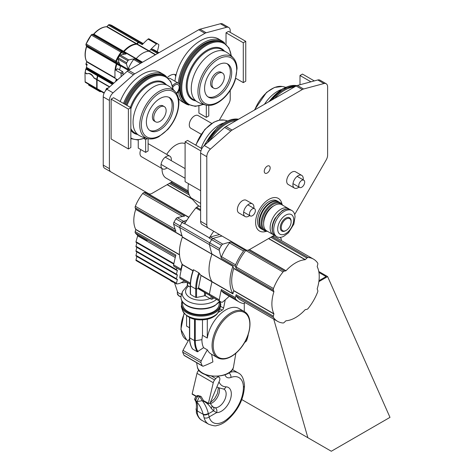 <?xml version="1.0" encoding="UTF-8"?>
<svg xmlns="http://www.w3.org/2000/svg" width="475" height="475" viewBox="0 0 475 475"><rect width="100%" height="100%" fill="white"/><g stroke="black" fill="none" stroke-linecap="round" stroke-linejoin="round"><path stroke-width="0.71" d="M145.813 192.048A28.939 16.708 120 0 0 145.629 192.256L145.439 192.369A139.484 80.53 120 0 0 143.972 192.601A2.09 1.205 120 0 0 142.708 193.485A31.386 18.121 120 0 0 135.333 206.257A2.09 1.205 120 0 0 135.203 207.795A139.484 80.53 120 0 0 135.737 209.178L135.725 209.398A28.939 16.708 120 0 0 135.725 229.372L135.737 229.585A139.484 80.53 120 0 0 135.203 231.58A2.09 1.205 120 0 0 135.333 232.964A31.386 18.121 120 0 0 138.587 235.855L146.811 240.605M181.088 270.459L174.895 266.885A40.102 23.15 -60 0 1 173.933 266.279A2.09 1.205 -60 0 1 173.607 264.884L180.999 269.153A139.484 80.53 120 0 1 182.109 264.094A139.484 80.53 120 0 0 180.999 269.153A2.09 1.205 120 0 0 181.118 270.317A2.09 1.205 120 0 1 180.999 269.147L181.325 269.337M173.607 264.884A139.484 80.53 -60 0 1 175.887 255.069L135.203 231.58M135.203 207.795L175.887 231.283A139.484 80.53 -60 0 1 173.601 224.111A2.09 1.205 -60 0 1 173.933 222.33A40.102 23.15 -60 0 1 175.934 218.874A2.09 1.205 -60 0 1 177.306 217.698A139.484 80.53 -60 0 1 184.656 216.089L143.972 192.601M176.831 268.007L176.421 269.622A0.873 0.505 120 0 0 176.569 270.275A0.873 0.505 120 0 0 176.801 270.305L177.436 270.192L176.421 274.176A0.873 0.505 120 0 0 176.569 274.829A0.873 0.505 120 0 0 176.801 274.865L177.436 274.746L176.421 278.736A0.873 0.505 120 0 0 176.569 279.383A0.873 0.505 120 0 0 176.801 279.419L177.436 279.306L176.421 283.29A0.873 0.505 120 0 0 176.569 283.937A0.873 0.505 120 0 0 176.801 283.973L178.754 283.623A10.462 6.038 120 0 0 181.159 282.696L184.401 280.826M170.008 280.149A6.977 5.605 43 0 0 173.82 282.352M136.871 256.464L135.987 259.944A0.873 0.505 120 0 0 136.129 260.591L176.569 283.937M136.871 251.91L135.987 255.39A0.873 0.505 120 0 0 136.129 256.037L176.569 279.383M136.871 247.35L135.987 250.83A0.873 0.505 120 0 0 136.129 251.483L176.569 274.829M136.871 242.796L135.987 246.276A0.873 0.505 120 0 0 136.129 246.929L176.569 270.275M147.125 240.421L146.615 240.718L137.738 235.594L135.987 241.722A0.873 0.505 120 0 0 136.129 242.369L173.767 264.1M140.41 236.912A31.73 18.323 -60 0 1 139.11 236.384M137.507 235.725L175.263 257.521M174.473 282.732L177.448 291.62A5.403 3.123 -0 0 0 178.933 293.235A5.403 3.123 -0 0 0 181.652 294.084M232.928 293.912L232.91 293.698A35.916 20.734 120 0 1 232.91 266.321L232.928 266.089A139.484 80.53 120 0 0 233.712 268.316L233.706 268.529A33.476 19.327 120 0 0 233.706 290.569L233.712 290.771A139.484 80.53 120 0 0 232.928 293.912L211.969 281.812A139.484 80.53 120 0 0 209.422 294.126A2.09 1.205 120 0 0 209.784 295.438A47.423 27.378 120 0 0 210.698 296.014L198.372 288.574L201.02 275.488L198.829 272.816L193.598 269.794A36.789 21.244 -60 0 0 190.493 285.819A0.873 0.505 180 0 1 190.291 285.499A0.873 0.505 180 0 1 190.333 285.338A36.314 20.965 -60 0 1 193.272 269.865M214.112 297.979L212.218 299.072A0.873 0.505 180 0 1 210.989 299.072L205.479 295.895A0.873 0.505 0 0 0 204.535 295.783A139.484 80.53 180 0 1 196.555 297.475A0.873 0.505 180 0 1 195.724 297.386A40.102 23.15 180 0 1 190.493 294.363A0.873 0.505 180 0 1 190.291 294.037A0.873 0.505 180 0 1 190.333 293.882M192.927 270.815L182.382 264.729A139.484 80.53 120 0 0 179.835 277.038A2.09 1.205 120 0 0 180.191 278.356A47.423 27.378 120 0 0 181.112 278.932L190.315 284.24M182.382 264.729L182.364 264.516A35.916 20.734 120 0 1 182.364 237.138L182.382 236.906A139.484 80.53 120 0 1 179.835 227.531A2.09 1.205 120 0 1 180.191 225.803A47.423 27.378 120 0 1 182.127 222.454L184.597 223.879A47.423 27.378 -60 0 1 184.769 223.594A87.174 50.332 120 0 1 195.848 207.955A2.09 1.205 -60 0 1 196.579 207.314L198.918 205.966M222.834 244.162A2.09 1.205 120 0 0 221.516 245.338A47.423 27.378 120 0 0 219.646 248.579A2.09 1.205 120 0 0 219.284 250.307A139.484 80.53 120 0 0 221.362 258.228A2.09 1.205 -60 0 1 221.534 256.696A38.356 22.147 -60 0 1 229.49 242.915A2.09 1.205 -60 0 1 230.731 241.995A139.484 80.53 120 0 0 222.834 244.162L212.972 238.468A139.484 80.53 120 0 1 222.033 236.051A139.484 80.53 120 0 0 212.972 238.468A2.09 1.205 120 0 0 211.719 239.537A47.423 27.378 120 0 0 209.784 242.885A2.09 1.205 120 0 0 209.422 244.613A139.484 80.53 120 0 0 211.969 253.988L211.951 254.22A35.916 20.734 120 0 0 211.951 281.598L200.955 275.251M219.569 234.626A139.484 80.53 120 0 0 210.502 237.043A2.09 1.205 120 0 0 209.249 238.112A47.423 27.378 -60 0 1 209.428 237.827A87.174 50.332 -60 0 1 213.72 231.248M186.829 220.341A139.484 80.53 120 0 0 183.38 221.386A2.09 1.205 120 0 0 182.127 222.454L175.934 218.874M211.719 239.537L209.249 238.112M232.91 266.321L182.382 236.906M190.291 287.126L187.56 285.552A0.873 0.505 180 0 1 187.304 285.196L187.304 282.506M201.02 275.488L211.969 281.812A139.484 80.53 120 0 0 209.422 294.126A2.09 1.205 120 0 0 209.784 295.438A47.423 27.378 120 0 0 210.698 296.014L220.56 301.708A47.423 27.378 120 0 0 221.516 302.213A2.09 1.205 120 0 0 222.834 301.868A139.484 80.53 120 0 0 229.271 296.263M182.364 237.138L211.951 254.22A35.916 20.734 120 0 0 211.951 281.598L232.91 293.698M210.502 237.043L212.972 238.468A2.09 1.205 120 0 0 211.654 239.643A47.423 27.378 120 0 0 209.784 242.885A2.09 1.205 120 0 0 209.422 244.613A139.484 80.53 120 0 0 211.969 253.988L232.928 266.089M305.282 259.629L305.104 259.724A33.476 19.327 120 0 0 286.015 270.744L285.837 270.857A139.484 80.53 120 0 0 284.228 271.148A2.09 1.205 120 0 0 283.029 271.973A35.916 20.734 120 0 0 273.469 288.533A2.09 1.205 120 0 0 273.351 289.982A139.484 80.53 120 0 0 273.903 291.519L273.897 291.733A33.476 19.327 120 0 0 273.897 313.773L273.903 313.975A139.484 80.53 120 0 0 273.351 316.154A2.09 1.205 120 0 0 273.469 317.472A35.916 20.734 120 0 0 277.602 321.349A35.916 20.734 120 0 0 283.029 322.988A2.09 1.205 120 0 0 284.228 322.43A139.484 80.53 120 0 0 285.837 320.868L286.015 320.767A33.476 19.327 120 0 0 305.104 309.753L305.282 309.641A139.484 80.53 120 0 0 306.892 309.344A2.09 1.205 120 0 0 308.091 308.518A35.916 20.734 120 0 0 317.65 291.965A2.09 1.205 120 0 0 317.769 290.51A139.484 80.53 120 0 0 317.217 288.972L317.223 288.758A33.476 19.327 120 0 0 317.223 266.724L317.217 266.517A139.484 80.53 120 0 0 317.769 264.337A2.09 1.205 120 0 0 317.65 263.025A35.916 20.734 120 0 0 313.518 259.142A35.916 20.734 120 0 0 308.091 257.503A2.09 1.205 120 0 0 306.892 258.062A139.484 80.53 120 0 0 305.282 259.629L268.684 238.498M273.351 316.154L236.123 294.66A139.484 80.53 120 0 0 235.416 297.617A2.09 1.205 120 0 0 235.588 298.947A38.356 22.147 120 0 0 239.151 301.969A38.356 22.147 120 0 0 243.544 303.543A2.09 1.205 120 0 0 244.785 303.026A139.484 80.53 120 0 0 245.201 302.646M239.151 301.969L225.097 293.853A38.356 22.147 -60 0 1 221.534 290.837A2.09 1.205 -60 0 1 221.362 289.501A139.484 80.53 120 0 0 219.284 299.82A2.09 1.205 120 0 0 219.646 301.132A47.423 27.378 120 0 0 220.56 301.708M281.117 240.433A139.484 80.53 120 0 0 281.242 239.887A2.09 1.205 120 0 0 281.069 238.551A38.356 22.147 120 0 0 280.001 237.411M245.949 249.862A139.484 80.53 120 0 0 244.785 250.111A2.09 1.205 120 0 0 243.544 251.026A38.356 22.147 120 0 0 235.588 264.812A2.09 1.205 120 0 0 235.416 266.344A139.484 80.53 120 0 0 236.123 268.488A2.09 1.205 120 0 1 236.235 267.033A35.916 20.734 120 0 1 245.801 250.479A2.09 1.205 120 0 1 246.258 250.022M313.518 259.142L276.284 237.648A35.916 20.734 120 0 0 272.579 236.247M236.123 294.66A2.09 1.205 120 0 0 236.235 295.973A35.916 20.734 120 0 0 240.368 299.856L277.602 321.349M219.343 301.762L219.112 304.831A18.282 10.557 180 0 1 213.803 311.523A18.282 10.557 180 0 1 194.507 313.951A18.282 10.557 180 0 1 182.643 304.831L182.406 301.762M219.771 308.768L222.146 310.139A2.09 1.205 120 0 0 223.577 308.049L225.263 299.82M222.146 310.139L218.31 312.354M244.275 303.4L244.275 311.547A26.677 15.402 120 0 0 230.915 312.859A26.677 15.402 120 0 0 213.489 336.365A26.677 15.402 120 0 0 217.58 357.74C221.231 359.712 225.471 359.474 230.298 357.04C234.11 355.051 237.643 352.017 240.896 347.938C251.162 335.475 253.347 316.279 244.257 311.535L239.121 308.572A26.677 15.402 -60 0 0 225.779 309.89A26.677 15.402 -60 0 0 207.29 338.058L207.29 319.236M186.574 315.744L186.574 326.099L189.495 327.786M202.481 319.901L202.481 335.285L207.29 338.058M202.481 335.285L201.905 339.667A139.484 80.53 180 0 1 195.267 340.652L195.267 319.408M217.58 357.74L211.209 354.065A26.677 15.402 -60 0 1 207.361 349.855L203.579 347.67A26.677 15.402 -60 0 1 201.905 339.667M211.642 354.297L212.907 361.908A139.484 80.53 -60 0 1 203.365 366.118A2.09 1.205 -60 0 1 202.564 366.106L184.318 355.573A2.09 1.205 -60 0 1 184.021 355.247A40.102 23.15 -60 0 1 182.744 352.165A2.09 1.205 -60 0 1 183.023 350.378A139.484 80.53 -60 0 1 189.115 339.322L189.567 339.583M203.579 347.67L197.345 351.785L192.535 349.012L192.274 348.365L192.535 349.012A32.983 19.042 -60 0 1 189.697 337.772A0.873 0.505 180 0 1 189.495 337.446A0.873 0.505 180 0 1 189.513 337.333L189.513 317.532M202.564 366.106A2.09 1.205 -60 0 1 202.267 365.786A40.102 23.15 -60 0 1 200.99 362.698A2.09 1.205 -60 0 1 201.269 360.911A139.484 80.53 -60 0 1 207.361 349.855M244.554 342.558A139.484 80.53 120 0 0 245.729 341.662A2.09 1.205 120 0 0 246.834 340.053A40.102 23.15 120 0 0 248.11 335.492A2.09 1.205 120 0 0 248.152 334.649M208.697 403.649L209.249 403.53A1.395 0.808 120 0 0 210.377 402.408L219.432 380.879A3.836 2.215 120 0 0 219.07 377.18A3.836 2.215 120 0 0 215.798 378.569L214.635 380.006A4.186 2.417 120 0 0 213.275 382.731L208.442 403.228A0.558 0.321 120 0 0 208.697 403.649M198.823 370.037L198.36 370.613A4.186 2.417 120 0 0 197 373.338L192.167 393.834A0.558 0.321 120 0 0 192.422 394.256M212.96 406.938L215.258 407.77A3.663 2.862 -87.6 0 1 216.624 412.609L213.542 410.822L208.424 413.778L209.148 416.925A3.663 2.583 165.2 0 1 204.054 417.638L203.211 414.348C201.744 409.088 199.447 404.742 196.312 401.322A3.141 1.811 -60 0 1 196.65 397.937A3.141 1.811 -60 0 1 199.423 396.037L202.249 400.692C204.992 404.178 207.011 408.405 208.317 413.381A3.663 1.763 165.5 0 1 203.211 414.348L197.202 410.881L197.398 413.796A25.104 14.493 120 0 0 202.012 420.399C199.553 419.193 197.671 416.569 196.359 412.52L196.359 412.52A3.663 2.583 -14.8 0 0 197.398 413.796M196.139 408.791A3.663 2.749 7.1 0 0 196.11 408.987L196.11 408.987A3.663 2.749 7.1 0 0 197.167 411.255M196.157 408.601A3.663 2.707 8.3 0 0 197.202 410.881C197.873 406.849 197.558 403.655 196.252 401.292L195.314 400.336C196.644 403.008 196.407 406.06 196.401 405.905L196.359 412.52M208.317 413.381L208.424 413.778A3.663 1.805 164.4 0 1 203.324 414.812M195.522 400.639A3.141 2.892 -43.7 0 1 199.28 395.942L201.168 396.577L199.577 396.114L197.143 401.577L196.252 401.292A3.141 1.811 120 0 1 196.591 397.902A3.141 1.811 120 0 1 199.363 396.008L199.423 396.037M197.143 401.577L202.249 400.692C205.859 402.028 208.84 404.558 211.185 408.28A3.663 2.268 -31.9 0 0 211.773 405.561L209.986 403.043M201.168 396.577L203.561 400.686L208.442 403.228M198.461 395.645L198.461 395.645C196.234 394.826 193.551 399.612 195.314 400.336M200.456 396.168L199.363 396.008M213.186 407.087L211.773 405.561M211.185 408.28L213.542 410.822A3.663 2.583 -55.1 0 0 213.115 407.033M188.468 183.647A24.759 14.292 120 0 0 191.128 197.915L197.867 205.36L200.628 206.958M241.799 399.576L331.307 451.25L389.987 417.371L327.613 276.581L318.856 281.639M273.725 319.111L307.883 437.73M318.939 272.466L326.088 276.592L318.98 280.695M318.767 271.474L327.613 276.581M294.69 214.528L326.171 159.998A6.977 4.026 120 0 0 327.613 155.135L327.613 86.931A6.977 4.026 120 0 0 326.171 83.737L320.008 80.18A6.977 4.026 120 0 0 317.793 79.978L297.421 85.441A6.977 4.026 120 0 0 296.145 85.981L225.94 126.516A6.977 4.026 120 0 0 224.663 127.448L204.286 145.516A6.977 4.026 120 0 0 200.628 153.122L200.628 221.332A6.977 4.026 120 0 0 202.077 224.527L246.032 249.909A6.977 4.026 120 0 0 249.523 249.565L274.431 235.178M239.869 246.347L239.869 246.347A6.977 4.026 120 0 0 239.887 246.359L246.032 249.909L239.869 246.347M326.171 83.737A6.977 4.026 120 0 0 323.962 83.541L303.584 88.997A6.977 4.026 120 0 0 302.308 89.543L232.103 130.073A6.977 4.026 120 0 0 230.826 131.005L210.449 149.073A6.977 4.026 120 0 0 206.797 156.685L206.797 224.889A6.977 4.026 120 0 0 208.24 228.089L202.077 224.527M314.308 80.916L302.462 74.076L299.998 75.501L310.941 81.819M299.998 75.501L299.998 84.752M270.162 167.889A4.186 2.417 120 0 0 269.295 165.977A4.186 2.417 120 0 0 265.115 168.393A4.186 2.417 120 0 0 265.115 173.221A4.186 2.417 120 0 0 268.339 172.098A4.186 2.417 120 0 0 270.162 167.889M301.738 175.388L295.521 171.796A7.321 4.228 120 0 0 289.881 173.761A7.321 4.228 120 0 0 286.686 181.129A7.321 4.228 120 0 0 288.2 184.484L294.411 188.07A7.321 4.228 -60 0 1 292.897 184.716A7.321 4.228 -60 0 1 296.091 177.347A7.321 4.228 -60 0 1 301.738 175.388A7.321 4.228 -60 0 1 303.175 179.841M252.421 203.858L246.21 200.272A7.321 4.228 120 0 0 238.883 204.499A7.321 4.228 120 0 0 238.883 212.954L245.1 216.541A7.321 4.228 -60 0 1 245.1 208.086A7.321 4.228 -60 0 1 252.421 203.858A7.321 4.228 -60 0 1 253.941 207.207A7.321 4.228 -60 0 1 253.858 208.311M201.851 148.663L187.56 140.416L185.096 141.841L200.937 150.985M185.096 141.841L185.096 181.699L200.628 190.665M249.672 215.555A7.321 4.228 -60 0 1 245.1 216.541M298.989 187.085A7.321 4.228 -60 0 1 294.411 188.07M176.106 74.866A13.074 7.553 120 0 0 167.384 77.419M171.255 160.621A7.321 4.228 120 0 0 171.338 159.523A7.321 4.228 120 0 0 169.824 156.168A7.321 4.228 120 0 0 162.498 160.396A7.321 4.228 120 0 0 162.498 168.851L141.491 156.72A7.321 4.228 -60 0 1 139.977 153.372A7.321 4.228 -60 0 1 140.826 149.589M148.111 143.765A7.321 4.228 -60 0 1 148.812 144.038L169.824 156.168M111.126 99.133L113.59 97.707L130.851 107.671L130.851 147.535L128.387 148.954L111.126 138.991L111.126 99.133L128.387 109.096L130.851 107.671M148.111 138.724L148.111 150.949L145.647 152.374L138.249 148.105L138.249 139.899M172.3 181.688L152.125 193.331A6.977 4.026 -60 0 1 148.639 193.675L110.847 171.855A6.977 4.026 -60 0 1 109.398 168.661L109.398 100.451A6.977 4.026 -60 0 1 113.056 92.845L133.428 74.777A6.977 4.026 -60 0 1 134.704 73.845L204.915 33.309A6.977 4.026 -60 0 1 206.192 32.769L226.563 27.307A6.977 4.026 -60 0 1 228.772 27.508A6.977 4.026 -60 0 1 230.221 30.697L230.221 32.365M148.639 193.675L142.476 190.119A6.977 4.026 -60 0 0 142.494 190.131M230.221 90.369L230.221 98.907A6.977 4.026 -60 0 1 228.772 103.77L219.296 120.187M208.768 105.391L208.768 115.93L206.304 117.355L198.906 113.086L198.906 105.925M226.029 44.205L226.029 32.793L228.493 31.368L245.753 41.337L245.753 81.195L243.289 82.62L235.76 78.274M201.121 134.205L190.808 128.25A7.321 4.228 -60 0 1 189.287 124.901A7.321 4.228 -60 0 1 192.488 117.527A7.321 4.228 -60 0 1 198.128 115.567L211.725 123.417M110.847 171.855L104.678 168.298A6.977 4.026 -60 0 1 103.235 165.098L103.235 96.894A6.977 4.026 -60 0 1 106.893 89.282L127.264 71.214A6.977 4.026 -60 0 1 128.541 70.288L198.746 29.753A6.977 4.026 -60 0 1 200.023 29.207L220.4 23.75A6.977 4.026 -60 0 1 222.609 23.946L228.772 27.508M162.498 168.851A7.321 4.228 120 0 0 167.075 167.871M128.387 148.954L128.387 109.096M145.647 152.374L145.647 139.561L143.919 138.563M145.647 139.561L147.357 138.575M174.954 81.237A36.266 20.936 -60 0 1 192.12 47.114A36.266 20.936 -60 0 1 218.518 38.968L221.843 40.892A36.266 20.936 -60 0 1 224.728 43.195M189.02 105.046A36.266 20.936 -60 0 1 185.583 103.704L182.252 101.781A36.266 20.936 -60 0 1 178.452 98.378M178.285 83.173A36.266 20.936 -60 0 1 195.445 49.038A36.266 20.936 -60 0 1 221.843 40.892M185.583 103.704A36.266 20.936 -60 0 1 178.374 91.491M179.336 84.111A34.966 20.188 -60 0 1 215.757 40.541M182.234 98.61A34.966 20.188 -60 0 1 179.354 89.431M203.425 104.435L195.267 106.364L187.322 104.108A35.744 20.633 -60 0 1 179.918 87.744A35.744 20.633 -60 0 1 195.522 51.775A35.744 20.633 -60 0 1 223.066 42.198L228.992 47.951L231.396 55.979M204.577 88.457A19.178 11.073 -60 0 1 212.948 69.154A19.178 11.073 -60 0 1 227.727 64.018A19.178 11.073 -60 0 1 227.727 86.165A19.178 11.073 -60 0 1 208.549 97.232A19.178 11.073 -60 0 1 204.577 88.457M227.026 63.668A19.178 11.073 -60 0 1 226.373 85.381A19.178 11.073 -60 0 1 207.896 96.799M213.756 88.207L212.402 87.43A8.758 5.059 -60 0 1 210.591 83.416A8.758 5.059 -60 0 1 214.409 74.605A8.758 5.059 -60 0 1 221.16 72.259L222.514 73.043A8.758 5.059 -60 0 1 222.514 83.155A8.758 5.059 -60 0 1 213.756 88.207A8.758 5.059 -60 0 1 211.945 84.2A8.758 5.059 -60 0 1 215.769 75.388A8.758 5.059 -60 0 1 222.514 73.043M206.304 117.355L206.304 105.129M243.289 82.62L243.289 42.756L226.029 32.793M243.289 42.756L245.753 41.337M166.535 76.796A36.266 20.936 120 0 0 163.655 74.486L160.324 72.568A36.266 20.936 120 0 0 120.175 101.508M163.655 74.486A36.266 20.936 120 0 0 123.506 103.431M157.569 74.136A34.966 20.188 120 0 0 124.42 103.96M173.209 89.573L170.804 81.546L164.873 75.792A35.744 20.633 120 0 0 125.252 104.441M173.506 106.394A19.178 11.073 120 0 0 169.533 97.612A19.178 11.073 120 0 0 150.355 108.686A19.178 11.073 120 0 0 150.355 130.833A19.178 11.073 120 0 0 165.134 125.691A19.178 11.073 120 0 0 173.506 106.394M149.702 130.399A19.178 11.073 120 0 0 164.219 124.432A19.178 11.073 120 0 0 172.152 105.61A19.178 11.073 120 0 0 168.833 97.262M164.326 106.638L162.967 105.854A8.758 5.059 120 0 0 154.215 110.913A8.758 5.059 120 0 0 154.215 121.024L155.568 121.808A8.758 5.059 120 0 0 162.319 119.462A8.758 5.059 120 0 0 166.137 110.645A8.758 5.059 120 0 0 164.326 106.638A8.758 5.059 120 0 0 155.568 111.696A8.758 5.059 120 0 0 155.568 121.808M281.259 227.537A6.977 4.026 -60 0 1 286.193 218.999A6.977 4.026 -60 0 1 291.122 221.843A6.977 4.026 -60 0 1 286.193 230.387A6.977 4.026 -60 0 1 281.259 227.537M188.213 190.873L166.125 178.119A19.701 11.376 -60 0 1 162.04 169.1A19.701 11.376 -60 0 1 162.052 168.589M166.719 154.375A19.701 11.376 -60 0 1 185.096 143.634M266.362 231.295A18.828 10.872 -60 0 1 259.516 231.034A18.828 10.872 -60 0 1 255.615 222.413A18.828 10.872 -60 0 1 263.833 203.466A18.828 10.872 -60 0 1 278.344 198.419A18.828 10.872 -60 0 1 281.996 204.22M262.639 229.609A16.043 9.262 -60 0 1 262.39 229.473L260.912 228.618A16.043 9.262 -60 0 1 257.587 221.273A16.043 9.262 -60 0 1 264.593 205.135A16.043 9.262 -60 0 1 276.949 200.836L278.427 201.691A16.043 9.262 -60 0 1 278.671 201.839M262.39 229.473A16.043 9.262 -60 0 1 259.065 222.128A16.043 9.262 -60 0 1 266.071 205.984A16.043 9.262 -60 0 1 278.427 201.691M267.538 231.361A16.043 9.262 -60 0 1 264.361 230.612L262.883 229.757A16.043 9.262 -60 0 1 259.564 222.413A16.043 9.262 -60 0 1 266.564 206.269A16.043 9.262 -60 0 1 278.926 201.976L280.404 202.825A16.043 9.262 -60 0 1 282.637 205.206M264.361 230.612A16.043 9.262 -60 0 1 261.042 223.268A16.043 9.262 -60 0 1 268.043 207.124A16.043 9.262 -60 0 1 280.404 202.825M266.689 230.868A15.342 8.859 -60 0 1 262.028 223.268A15.342 8.859 -60 0 1 269.634 206.922A15.342 8.859 -60 0 1 281.788 204.713M274.396 235.143A15.099 8.716 -60 0 1 273.262 234.662L266.76 230.909A15.099 8.716 -60 0 1 263.631 223.992L263.631 222.342A13.074 7.547 -60 0 1 272.876 206.328L274.307 205.503A15.099 8.716 -60 0 1 281.859 204.755L288.361 208.507A15.099 8.716 -60 0 1 289.346 209.249M263.631 223.992A15.099 8.716 -60 0 1 274.307 205.503M273.262 234.662A15.099 8.716 -60 0 1 270.138 227.751A15.099 8.716 -60 0 1 276.729 212.557A15.099 8.716 -60 0 1 288.361 208.507M273.689 229.799A15.099 8.716 -60 0 1 280.28 214.605A15.099 8.716 -60 0 1 291.917 210.562A15.099 8.716 -60 0 1 295.022 216.766L293.877 224.105L288.438 232.827L283.741 236.307A15.099 8.716 -60 0 1 276.818 236.716A15.099 8.716 -60 0 1 273.689 229.799M286.193 230.387L285.701 230.672A7.671 4.429 -60 0 1 280.274 227.537A7.671 4.429 -60 0 1 285.695 218.144A7.671 4.429 -60 0 1 291.122 221.273L291.122 221.843M249.452 214.011A4.186 2.417 -60 0 1 251.281 209.802A4.186 2.417 -60 0 1 254.505 208.679A4.186 2.417 -60 0 1 254.505 213.513A4.186 2.417 -60 0 1 250.319 215.929A4.186 2.417 -60 0 1 249.452 214.011M298.763 185.541A4.186 2.417 120 0 0 299.63 187.459A4.186 2.417 120 0 0 303.816 185.042A4.186 2.417 120 0 0 303.816 180.209A4.186 2.417 120 0 0 300.592 181.331A4.186 2.417 120 0 0 298.763 185.541M115.033 70.14A21.268 12.279 -60 0 1 116.375 63.81A0.558 0.321 120 0 0 116.375 63.418A52.303 30.198 -60 0 1 115.763 62.213A1.395 0.808 -60 0 1 115.841 61.115A23.714 13.692 -60 0 1 120.994 52.185A1.395 0.808 -60 0 1 121.915 51.567A52.303 30.198 -60 0 1 123.257 51.49A0.558 0.321 120 0 0 123.595 51.3A21.268 12.279 -60 0 1 136.378 43.92A0.558 0.321 120 0 0 136.717 43.724A52.303 30.198 -60 0 1 138.065 42.239A1.395 0.808 -60 0 1 138.985 41.8A23.714 13.692 -60 0 1 141.847 42.797A23.714 13.692 -60 0 1 142.09 42.94M115.573 81.587A52.303 30.198 -60 0 1 116.357 79.087M86.931 65.206L86.147 64.754A1.395 0.808 -60 0 1 86.07 63.733L87.18 64.374A52.303 30.198 120 0 0 86.355 67.26A0.695 0.404 120 0 0 86.474 67.788L113.519 83.404M97.203 89.14A1.395 0.808 -60 0 1 96.989 89.074A1.395 0.808 -60 0 1 96.704 88.439L96.704 79.622A1.395 0.808 -60 0 1 96.728 79.349A52.303 30.198 -60 0 1 97.476 75.751L98.183 75.145L86.961 68.667L86.984 68.085M93.789 77.651L93.985 78.054A6.977 4.026 -120 0 0 86.925 73.874A6.977 4.026 -120 0 0 86.842 73.928L87.091 73.785C89.751 72.817 91.984 74.106 93.789 77.651L96.728 79.349M113.305 83.594L98.45 74.706L86.961 68.667M98.183 75.573L98.183 75.145M97.476 75.751L85.886 69.059L85.951 68.709A0.35 0.35 0 0 0 85.785 68.928L85.132 72.438A51.959 29.996 -60 0 1 85.838 69.029M100.587 91.153L100.587 91.408A0.522 0.374 77.3 0 1 100.332 91.705L100.332 91.705A0.522 0.374 77.3 0 1 100.106 91.663A0.522 0.303 120 0 1 99.952 91.645A0.522 0.522 0 0 0 100.332 91.705L101.187 91.497M97.636 89.353A1.395 0.808 -60 0 1 97.363 89.288A1.395 0.808 -60 0 1 97.072 88.647L97.072 79.836A1.395 0.808 -60 0 1 97.096 79.562A52.303 30.198 -60 0 1 97.844 75.964L98.551 75.359L113.115 83.766M109.476 86.996L97.072 79.836L97.072 79.325A51.781 29.895 -60 0 1 97.802 75.792L112.741 84.093M117.586 79.8L115.562 78.63A0.873 0.505 -120 0 1 114.95 77.567L114.95 70.448A0.873 0.505 -120 0 1 115.128 70.051L117.272 68.81M116.072 81.142A0.873 0.505 -60 0 1 116.12 80.863A51.781 29.895 -60 0 1 116.636 79.248M115.407 69.89A20.746 11.976 -60 0 1 116.707 63.798A1.081 0.623 120 0 0 116.773 63.525M116.179 62.011A51.781 29.895 -60 0 1 116.102 61.851A0.873 0.505 -60 0 1 116.149 61.162A23.186 13.389 -60 0 1 121.19 52.428A0.873 0.505 -60 0 1 121.766 52.042A51.781 29.895 -60 0 1 121.944 52.03M123.553 51.781A1.081 0.623 120 0 0 123.755 51.597A20.746 11.976 -60 0 1 133.57 44.834M136.669 44.211A1.081 0.623 120 0 0 136.877 44.015A51.781 29.895 -60 0 1 138.213 42.548A0.873 0.505 -60 0 1 138.783 42.275A23.186 13.389 -60 0 1 138.837 42.281M115.591 69.783A21.28 12.285 -60 0 1 116.868 64.095A0.558 0.321 120 0 0 116.868 63.703A52.303 30.198 -60 0 1 116.256 62.498A1.395 0.808 -60 0 1 116.333 61.4A23.714 13.692 -60 0 1 121.487 52.47A1.395 0.808 -60 0 1 122.407 51.852A52.303 30.198 -60 0 1 123.749 51.775A0.558 0.321 120 0 0 124.088 51.585A21.268 12.279 -60 0 1 136.871 44.205A0.558 0.321 120 0 0 137.21 44.009A52.303 30.198 -60 0 1 138.558 42.524A1.395 0.808 -60 0 1 139.478 42.085A23.714 13.692 -60 0 1 142.34 43.077L143.254 43.611M116.992 69.267L117.752 68.828L119.599 69.896A21.28 12.285 -60 0 1 120.567 66.227A21.268 12.279 120 0 0 119.599 69.896L122.681 71.677L123.156 72.823A21.268 12.279 -60 0 0 122.888 75.097M121.113 76.671L121.113 74.005A0.873 0.505 -120 0 0 120.496 72.936L115.562 70.092A0.873 0.505 -120 0 0 115.128 70.051M116.333 80.91A52.303 30.198 -60 0 1 116.826 79.361M134.443 58.882A52.303 30.198 -60 0 0 128.796 59.975A1.395 0.808 120 0 0 127.888 60.77A30.685 17.718 120 0 0 126.724 62.795A1.395 0.808 120 0 0 126.487 63.971A52.303 30.198 120 0 0 128.41 69.516L116.256 62.498M122.407 51.852L126.107 53.99A52.303 30.198 120 0 0 120.335 55.094A1.395 0.808 120 0 0 119.433 55.884A30.685 17.718 120 0 0 118.263 57.908A1.395 0.808 120 0 0 118.032 59.09A52.303 30.198 120 0 0 119.955 64.636M157.278 51.692A52.303 30.198 -60 0 0 158.787 45.321A1.395 0.808 120 0 0 158.555 44.413A30.685 17.718 120 0 0 157.979 44.056L149.524 39.176A30.685 17.718 120 0 0 148.93 38.855A1.395 0.808 120 0 0 148.022 39.11A52.303 30.198 120 0 0 142.257 44.662L138.558 42.524M157.979 44.056A30.685 17.718 120 0 0 157.385 43.742A1.395 0.808 120 0 0 156.483 43.991L148.022 39.11M150.83 49.418A52.303 30.198 -60 0 1 156.483 43.991M159.012 52.695L154.494 50.089A23.714 13.692 -60 0 0 151.632 49.091A1.395 0.808 -60 0 0 150.712 49.537A52.303 30.198 -60 0 0 149.37 51.015A0.558 0.321 120 0 1 149.031 51.211A21.28 12.285 -60 0 0 136.248 58.591A0.558 0.321 120 0 1 135.909 58.787A52.303 30.198 -60 0 0 134.562 58.858A1.395 0.808 -60 0 0 133.641 59.476A23.714 13.692 -60 0 0 128.488 68.406A1.395 0.808 -60 0 0 128.41 69.51A52.303 30.198 -60 0 0 128.737 70.175A52.303 30.198 -60 0 1 128.41 69.516M175.726 76.487A13.074 7.553 120 0 0 174.699 74.433M176.362 93.165A5.581 3.224 120 0 0 179.14 86.539A5.581 3.224 120 0 0 175.233 84.894A5.581 3.224 120 0 0 172.841 87.216M176.682 93.682A6.977 4.026 120 0 0 178.475 83.268A6.977 4.026 120 0 0 174.99 83.618A6.977 4.026 120 0 0 172.508 85.821M178.475 83.268L170.335 78.571A6.977 4.026 120 0 0 168.382 78.316M135.333 232.964L175.596 256.209M173.933 266.279L181.1 270.412M135.737 229.585L179.508 254.861M173.933 222.33L180.138 225.91M173.601 224.111L179.877 227.733M135.725 229.372L179.497 254.642M135.725 209.398L182.145 236.2M135.737 209.178L182.056 235.921M145.629 192.256L188.908 217.241M145.439 192.369L188.795 217.402M177.306 217.698L183.582 221.32M167.111 184.68L192.333 199.245M167.289 184.579L191.936 198.805M169.284 183.427L189.282 194.97M135.333 206.257L175.162 229.253M142.708 193.485L182.537 216.481M170.418 182.774L188.706 193.331M183.534 281.325A10.284 5.938 -0 0 0 185.036 281.194M135.987 259.944L176.421 283.29M135.987 255.39L176.421 278.736M135.987 250.83L176.421 274.176M135.987 246.276L176.421 269.622M135.987 241.722L173.874 263.595M180.975 296.822L179.075 296.121L177.347 293.592A5.403 3.123 -0 0 0 178.933 295.8A5.403 3.123 -0 0 0 180.999 296.543M181.296 282.619A10.046 5.801 -0 0 0 186.77 282.197M198.372 288.574A139.484 80.53 180 0 1 196.555 288.931A36.314 20.965 -60 0 1 199.5 273.457M196.555 297.475L196.555 288.931A0.873 0.505 180 0 1 195.724 288.842A40.102 23.15 180 0 1 190.493 285.819L190.493 294.363M204.535 295.783L204.535 292.452M219.646 301.132L198.853 289.132M219.284 299.82L198.318 287.713M190.315 284.198L180.191 278.356M190.368 283.124L179.835 277.038M195.724 297.386L195.724 288.842A36.789 21.244 -60 0 1 198.829 272.816M192.987 270.649L182.364 264.516M183.38 221.386L185.41 222.555M212.218 299.072L212.218 296.893M205.479 295.895L205.479 292.998M219.284 250.307L179.835 227.531M219.646 248.579L180.191 225.803M209.428 237.827L184.769 223.594M200.628 210.716L195.848 207.955M200.628 209.653L196.579 207.314M210.989 299.072L210.989 296.18M187.56 285.552L187.56 282.655M273.903 313.975L233.712 290.771M235.416 297.617L221.362 289.501M273.351 289.982L236.123 268.488M235.416 266.344L221.362 258.228M273.903 291.519L233.712 268.316M306.892 258.062L270.845 237.251M221.516 245.338L211.654 239.643M284.228 271.148L247.914 250.183M285.837 270.857L249.232 249.719M244.785 250.111L230.731 241.995M235.588 298.947L221.534 290.837M243.544 251.026L229.49 242.915M305.104 259.724L268.512 238.598M308.091 257.503L271.926 236.627M286.015 270.744L249.428 249.618M235.588 264.812L221.534 256.696M273.897 291.733L233.706 268.529M273.897 313.773L233.706 290.569M273.469 317.472L236.235 295.973M283.029 271.973L245.801 250.479M273.469 288.533L236.235 267.033M231.533 313.85A25.893 14.951 120 0 0 213.222 345.562A25.893 14.951 120 0 0 231.533 356.131A25.893 14.951 120 0 0 249.838 324.425A25.893 14.951 120 0 0 231.533 313.85M219.646 301.298A19.368 11.18 180 0 1 200.877 315.24A19.368 11.18 180 0 1 182.109 301.298M219.224 310.395L216.974 314.123C214.332 316.849 210.728 318.636 206.162 319.473C194.637 321.07 186.764 318.042 182.531 310.395A18.685 10.788 180 0 0 198.111 319.022A18.685 10.788 180 0 0 217.384 313.411A18.685 10.788 180 0 0 219.224 310.395L220.424 306.808A19.908 11.495 180 0 1 200.877 316.124A19.908 11.495 180 0 1 181.331 306.808L181.895 300.918M220.572 306.316L223.577 308.049M184.306 313.571A26.677 15.402 120 0 0 186.598 339.851L188.248 340.807M196.608 362.668L197.297 366.647A18.216 10.515 0 0 0 215.424 376.117A18.216 10.515 0 0 0 233.552 366.647L235.873 353.216M183.023 350.378L201.269 360.911M198.022 351.684A32.573 18.81 -60 0 1 195.267 340.652A0.873 0.505 180 0 1 194.507 340.545A40.102 23.15 180 0 1 189.697 337.772L189.697 317.615M197.345 351.785A32.983 19.042 -60 0 1 194.507 340.545L194.507 319.247M182.744 352.165L200.99 362.698M184.021 355.247L202.267 365.786M216.535 299.381A18.685 10.788 180 0 1 214.088 301.126A18.685 10.788 180 0 1 192.12 303.026A18.685 10.788 180 0 1 182.531 291.454L181.331 295.04C180.221 299.018 181.872 302.456 186.289 305.354C190.202 307.741 194.97 308.976 200.598 309.071C206.108 309.071 210.858 307.954 214.848 305.722L219.699 301.209M219.587 301.144A19.903 11.489 180 0 1 214.949 305.342A19.903 11.489 180 0 1 191.544 307.367A19.903 11.489 180 0 1 181.331 295.04M209.986 298.496A15.313 8.841 180 0 1 190.047 297.641A15.313 8.841 180 0 1 188.563 286.128M211.63 376.158L215.798 378.569M198.36 370.613L200.723 371.978M205.069 374.49L214.635 380.006M216.921 386.852A24.528 14.161 120 0 0 217.918 387.529L223.986 389.168A10.462 6.038 120 0 1 224.693 399.891A10.462 6.038 120 0 1 215.258 407.77M219.011 381.882A20.864 12.047 120 0 0 225.958 386.828A3.663 2.85 91.4 0 1 223.28 388.995M225.958 386.828A14.125 8.152 120 0 1 230.173 400.009A14.125 8.152 120 0 1 216.624 412.609L209.148 416.925A21.446 12.38 120 0 0 227.311 419.003A3.663 1.568 49.6 0 1 227.098 420.298L228.119 419.425C238.438 409.889 243.889 398.638 244.482 385.682C243.912 378.818 241.834 374.573 238.242 372.946A24.961 14.41 120 0 0 229.431 372.507M204.054 417.638A25.104 14.493 120 0 0 208.667 424.24C213.008 425.802 215.709 426.229 216.766 425.535C220.341 424.876 223.784 423.13 227.098 420.298M224.99 374.793A10.634 6.139 120 0 0 230.915 377.441A3.663 2.44 -110.7 0 0 228.932 372.851M228.119 419.425A3.663 1.568 49.6 0 0 228.338 418.131A27.722 16.008 120 0 0 243.408 387.208A3.663 2.132 -0.4 0 0 244.482 385.682M243.408 387.208A21.298 12.297 120 0 0 230.915 377.441M228.338 418.131L227.311 419.003M197 373.338L213.275 382.731M192.167 393.834L196.24 396.18M210.467 403.655A10.462 6.038 120 0 0 219.278 388.194M191.128 197.915L200.628 203.401M232.103 130.073L225.94 126.516M302.308 89.543L296.145 85.981M303.584 88.997L297.421 85.441M323.962 83.541L317.793 79.978M206.797 224.889L200.628 221.332M206.797 156.685L200.628 153.122M210.449 149.073L204.286 145.516M230.826 131.005L224.663 127.448M236.247 120.561A35.043 20.235 120 0 0 209.837 140.594M237.874 119.623A35.744 20.633 120 0 0 207.468 142.696M238.569 119.225A35.744 20.633 120 0 0 204.951 144.928M223.226 123.126A28.767 16.607 120 0 0 201.127 148.248M227.424 120.876A28.767 28.767 0 0 0 223.968 120.08A27.562 15.912 120 0 0 195.932 145.249M274.491 98.485A35.043 20.235 -60 0 1 294.441 86.967M271.878 99.993A35.744 20.633 -60 0 1 296.067 86.028M269.117 101.585A35.744 20.633 -60 0 1 296.833 85.643M264.45 104.28A28.767 16.607 -60 0 1 281.414 89.532M254.778 109.867A27.562 15.912 -60 0 1 282.162 86.486A28.767 28.767 0 0 1 285.618 87.281M198.746 29.753L204.915 33.309M128.541 70.288L134.704 73.845M127.264 71.214L133.428 74.777M106.893 89.282L113.056 92.845M103.235 96.894L109.398 100.451M103.235 165.098L109.398 168.661M220.4 23.75L226.563 27.307M200.023 29.207L206.192 32.769M185.048 67.153A33.303 19.226 -60 0 1 189.929 58.71M188.231 104.631A35.744 20.633 -60 0 1 180.827 88.267A35.744 20.633 -60 0 1 196.43 52.297A35.744 20.633 -60 0 1 223.974 42.726M203.14 104.346A35.114 20.271 -60 0 1 181.765 88.297A35.114 20.271 -60 0 1 204.862 46.36A35.114 20.271 -60 0 1 231.183 55.777M195.635 100.854A29.397 16.969 -60 0 1 186.212 86.195A29.397 16.969 -60 0 1 201.067 54.613A29.397 16.969 -60 0 1 224.402 51.027M187.144 86.224A28.767 16.607 -60 0 1 199.702 57.273A28.767 16.607 -60 0 1 221.873 49.566L225.987 51.941A28.767 16.607 -60 0 0 203.817 59.648A28.767 16.607 -60 0 0 191.259 88.599A28.767 16.607 -60 0 0 197.22 101.769L193.105 99.394A28.767 16.607 -60 0 1 187.144 86.224M197.22 101.769A28.767 28.767 0 0 0 206.88 105.23A27.562 15.912 -60 0 1 197.944 91.473A27.562 15.912 -60 0 1 211.933 61.809A27.562 15.912 -60 0 1 233.819 58.573A28.767 28.767 0 0 0 225.987 51.941M199.595 91.331A26.226 15.141 -60 0 1 227.406 56.727A26.226 15.141 -60 0 1 227.406 93.818A26.226 15.141 -60 0 1 199.595 91.331M131.735 92.304A33.303 19.226 120 0 0 126.861 100.753M165.781 76.321A35.744 20.633 120 0 0 126.16 104.963M172.989 89.371A35.114 20.271 120 0 0 153.217 76.653A35.114 20.271 120 0 0 126.979 105.438M130.851 137.97A35.114 20.271 120 0 0 144.946 137.946M166.214 84.621A29.397 16.969 120 0 0 130.358 107.386M130.851 130.251A29.397 16.969 120 0 0 137.447 134.449M175.625 92.168A27.562 15.912 120 0 0 145.463 105.86A27.562 15.912 120 0 0 148.687 138.825C151.881 139.312 155.254 138.617 158.804 136.741L167.829 129.473C174.877 121.22 178.57 112.379 178.897 102.944C178.897 98.503 177.804 94.911 175.625 92.168A28.767 28.767 0 0 0 167.794 85.536L163.679 83.161A28.767 16.607 120 0 0 130.851 108.823M130.851 128.624A28.767 16.607 120 0 0 134.912 132.988L139.027 135.363A28.767 28.767 0 0 0 148.687 138.825M167.794 85.536A28.767 16.607 120 0 0 139.027 102.143A28.767 16.607 120 0 0 139.027 135.363M178.493 103.514A26.226 15.141 120 0 0 150.676 101.032A26.226 15.141 120 0 0 150.676 138.118A26.226 15.141 120 0 0 178.493 103.514M272.306 229.003A15.099 8.716 -60 0 1 278.896 213.809A15.099 8.716 -60 0 1 290.534 209.766C288.016 208.466 285.172 208.798 282.002 210.775L275.144 218.173C273.119 221.706 272.08 225.18 272.033 228.606C272.389 232.726 273.523 235.167 275.435 235.915A15.099 8.716 -60 0 1 272.306 229.003M277.691 229.027A11.323 6.537 -60 0 1 289.702 214.088A11.323 6.537 -60 0 1 289.702 230.102A11.323 6.537 -60 0 1 277.691 229.027M86.355 67.26L113.84 83.125M114.974 77.781L86.676 61.447A0.558 0.321 -60 0 1 86.676 61.839L86.07 63.733A52.303 30.198 -60 0 1 86.676 61.839L115.223 78.322M116.375 63.418L86.664 46.265A0.558 0.321 -60 0 1 86.664 46.657L86.498 46.479C84.597 52.47 84.615 57.416 86.551 61.317A0.522 0.404 151.8 0 0 86.676 61.447A21.268 12.279 -60 0 1 86.664 46.657L116.375 63.81M115.841 61.115L86.129 43.961A1.395 0.808 -60 0 0 86.052 45.06A0.522 0.398 154.7 0 1 85.922 44.923L86.533 46.14A0.522 0.404 151.6 0 0 86.664 46.265A52.303 30.198 -60 0 1 86.052 45.06L115.763 62.213M121.915 51.567L92.198 34.414A1.395 0.808 -60 0 0 91.283 35.031L86.129 43.961A23.714 13.692 -60 0 1 91.283 35.031L120.994 52.185M123.595 51.3L93.884 34.147A0.558 0.321 -60 0 1 93.545 34.337A0.522 0.404 -91.6 0 0 93.373 34.295L92.013 34.366A0.522 0.398 -94.7 0 1 92.198 34.414A52.303 30.198 -60 0 1 93.545 34.337L123.257 51.49M136.717 43.724L107.006 26.57A0.558 0.321 -60 0 1 106.667 26.766A0.522 0.404 -92 0 0 106.495 26.719C102.155 27.004 97.874 29.462 93.652 34.093L93.884 34.147A21.268 12.279 -60 0 1 106.667 26.766L136.378 43.92M138.985 41.8L109.274 24.647A1.395 0.808 -60 0 0 108.353 25.086L107.006 26.57A52.303 30.198 -60 0 1 108.353 25.086L138.065 42.239M108.811 24.736A0.522 0.416 -81.1 0 1 109.274 24.647A23.714 13.692 -60 0 1 112.136 25.638L141.847 42.797M86.04 63.496L86.052 64.671L86.836 65.526A23.714 13.692 -60 0 1 86.147 64.754A0.522 0.416 140.9 0 1 85.993 64.315M112.136 25.638L109.155 24.599L108.128 25.181M106.311 26.784A0.522 0.404 -92 0 1 106.495 26.719L106.798 26.648M93.201 34.348A0.522 0.404 -91.6 0 1 93.373 34.295L93.67 34.23M91.111 35.061L92.013 34.366A0.522 0.398 -94.7 0 0 91.711 34.61M85.981 44.537A0.522 0.398 154.7 0 0 85.922 44.923L86.07 43.795M86.628 46.431L86.533 46.14A0.522 0.404 151.6 0 1 86.498 45.956M86.64 61.613L86.551 61.317A0.522 0.404 151.8 0 1 86.515 61.132M97.713 75.418L86.123 68.727L86.86 68.299M96.704 79.622L93.985 78.054M87.091 73.785L85.138 72.657A52.303 30.198 -60 0 1 85.886 69.059L86.883 68.168M86.842 73.928L85.114 72.93A1.395 0.808 -60 0 1 85.138 72.657L85.114 72.645M96.704 88.439L85.114 81.748L85.013 72.788L85.114 81.462M85.678 82.448A1.395 0.808 -60 0 1 85.399 82.383A1.395 0.808 -60 0 1 85.114 81.748L85.399 82.383L96.989 89.074M99.845 90.725L99.845 91.408A0.522 0.303 180 0 0 100.587 91.408A60.497 34.93 120 0 0 100.902 91.331M88.748 84.318L88.748 85.001A0.522 0.303 180 0 1 88.748 84.574M88.599 84.229L88.599 84.788A0.522 0.522 0 0 0 88.861 85.239A0.522 0.303 120 0 1 88.748 85.001L99.845 91.408A0.522 0.303 120 0 0 99.952 91.645L88.861 85.239A0.522 0.303 120 0 0 89.009 85.257M104.268 92.809L97.072 88.647M107.801 88.481L107.445 88.587A3.485 2.013 -120 0 0 106.875 89.3L106.875 89.3A0.522 0.386 -158.9 0 1 106.157 89.163L105.557 90.725M108.074 88.231A4.008 2.316 -120 0 0 106.157 89.163M109.672 86.818L97.096 79.562M112.421 84.378L97.844 75.964M116.868 64.095L120.567 66.227M115.562 70.092L117.752 68.828M128.404 70.365L116.868 63.703M121.113 74.005L123.156 72.823M120.496 72.936L122.681 71.677M126.487 63.971L118.032 59.09M126.724 62.795L118.263 57.908M127.888 60.77L119.433 55.884M128.796 59.975L120.335 55.094M157.385 43.742L148.93 38.855M119.296 63.11L116.333 61.4M124.45 54.18L121.487 52.47M135.892 58.787L123.749 51.775M142.518 62.213L124.088 51.585M149.013 51.211L136.871 44.205M149.364 51.021L137.21 44.009M142.85 44.032L139.478 42.085M128.41 69.51L129.153 69.932M128.488 68.406L130.144 69.362M133.641 59.476L140.452 63.407M134.562 58.858L141.443 62.837M135.909 58.787L142.185 62.409M149.031 51.211L155.307 54.833M149.37 51.015L155.646 54.637M150.712 49.537L157.599 53.509M151.632 49.091L158.442 53.022M171.297 182.263L188.421 192.155M177.347 293.592L177.347 291.329M193.283 269.8C191.306 275.304 190.309 280.535 190.291 285.499L190.291 294.037M220.424 306.808L220.804 304.475L220.127 301.453M182.531 310.395L181.331 306.808M186.598 339.851L180.904 329.353L184.051 313.251M197.297 366.647C198.627 379.353 232.227 379.353 233.552 366.647M192.393 348.852C190.463 345.818 189.501 342.018 189.495 337.446L189.495 317.52M182.531 291.454L187.465 285.481M217.574 376.319L219.07 377.18M202.012 420.399L208.667 424.24M203.383 400.651L208.537 403.631M192.262 394.232L195.985 396.382M216.885 386.935L217.918 387.529M210.17 402.8L214.575 398.757L217.443 393.537L218.381 387.784M232.37 369.556L238.242 372.946M238.604 119.201L232.002 119.373L225.821 121.642L217.247 127.745L205.212 143.747L204.381 145.433M223.968 120.08L219.402 120.169L213.851 122.164L204.832 129.438L195.688 145.107M268.482 101.953L282.566 88.831L296.881 85.619M254.386 110.087L266.564 92.358L274.491 87.453L282.162 86.486M233.819 58.573C235.832 61.091 236.918 64.362 237.072 68.376L235.285 79.83C230.779 94.317 216.891 107.243 206.88 105.23M130.851 138.658L137.578 139.947L145.231 138.029M291.917 210.562L290.534 209.766M276.818 236.716L275.435 235.915M161.061 164.398L185.096 178.273M243.663 212.088L250.319 215.929M165.247 157.154L185.096 168.613M247.849 204.838L254.505 208.679M292.98 183.617L299.63 187.459M297.16 176.368L303.816 180.209M104.096 93.177L97.363 89.288"/></g></svg>
